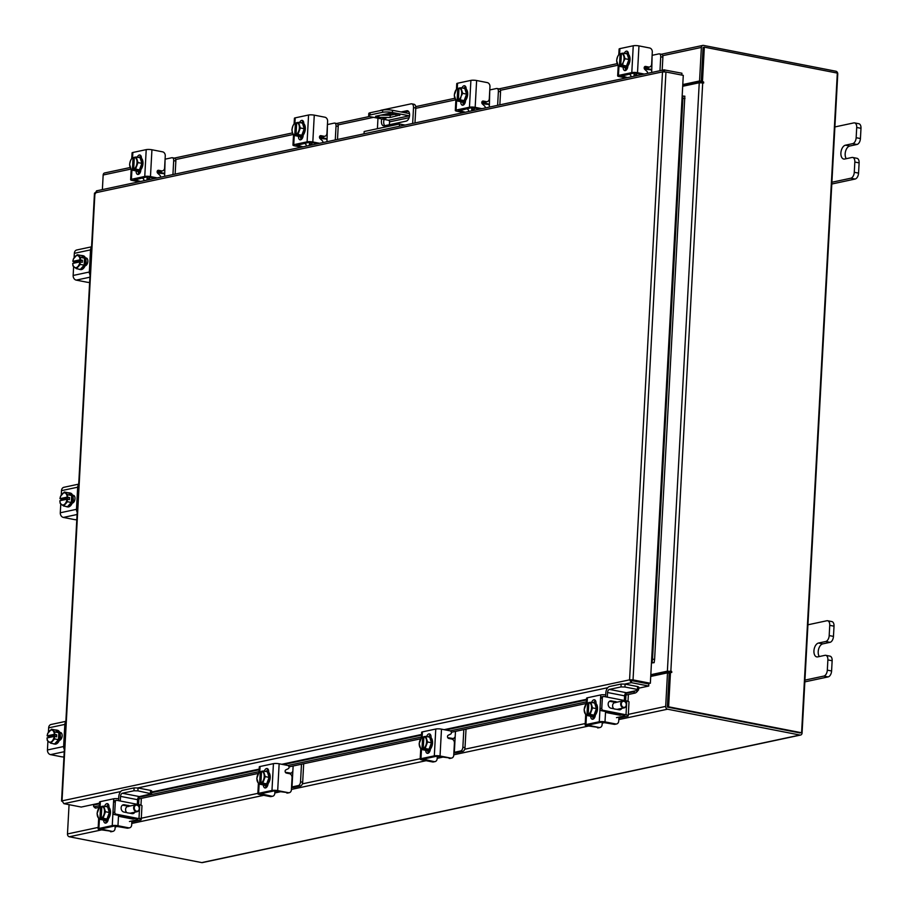 <?xml version="1.0" encoding="UTF-8"?>
<svg xmlns="http://www.w3.org/2000/svg" width="908" height="908" viewBox="0 0 908 908"><rect width="100%" height="100%" fill="white"/><g stroke="black" fill="none" stroke-linecap="round" stroke-linejoin="round"><path stroke-width="1.36" d="M382.847 117.892L386.025 118.267L382.847 117.892M370.158 112.751L370.044 114.964A7.06 1.373 -176.9 0 0 368.671 115.691L368.796 113.477A7.06 1.373 3.1 0 1 370.158 112.751L382.677 110.084A7.06 1.373 3.1 0 1 392.528 110.299L409.463 113.602A3.666 2.928 78 0 1 409.508 113.613M389.396 124.714L389.543 121.865A1.407 1.124 78 0 0 388.488 120.265L409.338 115.815L392.404 112.513A7.06 1.373 -176.9 0 0 382.552 112.297L382.677 110.084M370.044 114.964L382.552 112.297M388.488 120.265L371.554 116.962A7.06 1.373 -176.9 0 1 368.671 115.691M380.849 115.123L390.236 115.282L395.445 114.17M375.957 116.167L378.772 117.302L390.111 117.495L399.792 115.044M375.923 116.757L375.549 116.258L389.135 113.364L399.77 115.441M390.236 115.282L390.111 117.495M378.863 115.554L378.772 117.302M413.424 104.284A4.404 2.52 101 0 1 414.025 104.272A4.404 2.52 101 0 1 415.785 108.041L414.979 122.943M415.785 108.041L413.515 107.598L412.663 123.443M405.059 125.066L399.531 123.987L399.418 126.269M413.515 107.598A4.404 2.52 -79 0 0 411.755 103.83A4.404 2.52 -79 0 0 411.142 103.83L380.974 110.265A4.404 2.52 -79 0 0 380.225 110.606M377.978 118.21L377.41 128.709M364.04 133.805L364.165 131.524L399.531 123.987M408.486 111.321L403.356 112.41M395.275 114.136L389.918 115.282M384.129 119.413A5.289 3.03 -79 0 0 384.799 125.69M381.848 118.971A5.289 3.03 -79 0 0 383.539 125.815A5.289 3.03 -79 0 0 384.266 125.803L406.182 121.139A5.289 3.03 -79 0 0 409.531 115.906A5.289 3.03 -79 0 0 407.476 110.753A5.289 3.03 -79 0 0 406.739 110.765L401.075 111.968M392.994 113.693L385.877 115.214M157.356 172.724L159.649 173.167A5.221 1.01 -176.9 0 0 164.496 173.564M164.598 176.334L164.689 174.574L163.258 173.019L161.238 172.838L161.329 171.113M157.152 172.043L161.238 172.838M165.086 159.15L164.689 174.574M172.94 174.563L173.689 160.625A3.394 1.941 -79 0 0 172.338 157.72A3.394 1.941 -79 0 0 171.873 157.731L165.528 159.082M174.03 158.151A3.394 1.941 101 0 1 174.495 158.151A3.394 1.941 101 0 1 175.857 161.045L173.689 160.625M175.142 174.086L175.857 161.045M147.573 176.368L146.903 180.113M150.024 176.844L149.116 179.636M138.016 157.345A7.06 4.041 101 0 1 138.05 157.334A7.06 4.041 101 0 1 139.026 157.322L140.161 157.538A7.06 4.041 101 0 1 142.908 164.416A7.06 4.041 101 0 1 138.436 171.385A7.06 4.041 101 0 1 137.46 171.396L136.325 171.181A7.06 4.041 101 0 1 135.326 170.727M139.026 157.322A7.06 4.041 101 0 1 139.957 157.72M140.15 157.867A7.06 4.041 101 0 1 141.852 163.236M141.841 163.485A7.06 4.041 101 0 1 139.503 169.717M139.367 169.864A7.06 4.041 101 0 1 137.301 171.158A7.06 4.041 101 0 1 136.325 171.181M140.49 171.828A7.06 4.041 101 0 1 139.616 171.816A7.06 4.041 101 0 1 138.583 171.351M140.104 157.754L136.234 156.993L138.005 162.589L141.886 163.349L140.104 157.754L136.223 156.993A7.128 4.075 101 0 1 136.234 156.993M138.005 162.589L135.576 169.092L133.692 169.331L135.95 169.773L131.365 169.989L135.235 170.749L139.446 169.853A7.128 4.075 -79 0 0 139.457 169.841L141.886 163.349M130.468 160.761A6.186 3.541 101 0 1 133.056 157.572L132.012 157.89L130.468 160.761L129.583 164.393L131.354 169.989A7.128 4.075 101 0 1 131.354 169.989M133.09 157.493L134.282 157.731M133.692 169.331L134.305 157.3L136.223 156.993M135.576 169.092L139.457 169.841L135.576 169.092M129.946 166.845A6.186 3.541 101 0 1 130.253 161.352M134.305 157.3A6.186 3.541 101 0 1 136.597 159.456M133.056 157.572L132.443 169.592M136.756 159.956A6.186 3.541 101 0 1 136.461 165.46M136.245 166.051A6.186 3.541 101 0 1 133.658 169.24M132.409 169.501A6.186 3.541 101 0 1 130.105 167.356M137.267 157.197A3.973 2.27 101 0 1 139.321 155.007A3.973 2.27 101 0 1 139.866 155.007A3.973 2.27 101 0 1 141.466 158.253M161.579 170.874A3.53 2.815 78 0 0 162.498 170.863L160.92 171.203A3.53 2.815 -102 0 1 159.99 171.215L161.579 170.874L158.594 170.295A1.691 1.351 -102 0 0 157.742 173.258L159.944 175.301A1.691 1.351 -102 0 1 160.5 177.208M133.896 179.659L140.627 181.452M143.895 180.749A1.691 1.351 78 0 0 143.339 178.842L142.295 177.866M159.99 171.215L157.481 170.715M155.654 178.24L146.914 176.878L133.873 180.124M131.91 170.091L131.41 179.307L144.758 176.458L146.211 149.627A4.097 0.794 3.1 0 1 151.931 149.763L162.611 151.84A3.53 2.815 78 0 1 165.267 155.858L164.609 167.969A3.53 2.815 78 0 1 162.498 170.863M131.41 179.307A4.097 0.794 -176.9 0 0 130.616 179.727A4.097 0.794 -176.9 0 0 132.284 180.465L139.049 181.782M151.931 149.763L150.478 176.583L157.232 177.911M150.478 176.583A4.097 0.794 -176.9 0 0 144.758 176.458M140.842 169.694L140.819 170.046A3.973 2.27 101 0 1 137.721 174.438A3.973 2.27 101 0 1 136.132 171.135M131.773 158.253L132.069 152.896A4.097 0.794 3.1 0 1 132.863 152.476L146.211 149.627M139.514 157.413A3.973 2.27 101 0 1 140.853 155.699M138.901 174.154A3.973 2.27 101 0 1 138.3 171.464L138.3 171.408M55.456 730.032A7.06 4.041 101 0 1 56.353 730.032L57.488 730.259A7.06 4.041 101 0 1 60.314 736.297A7.06 4.041 101 0 1 54.786 744.117L53.651 743.89A7.06 4.041 101 0 1 52.914 743.618M56.353 730.032A7.06 4.041 101 0 1 58.77 732.643M58.838 732.835A7.06 4.041 101 0 1 59.179 736.07A7.06 4.041 101 0 1 58.475 739.532M58.384 739.77A7.06 4.041 101 0 1 54.707 743.868M54.435 743.913A7.06 4.041 101 0 1 53.651 743.89M60.325 735.594A3.666 2.1 101 0 1 60.473 737.148A3.666 2.1 101 0 1 59.417 740.236M58.838 732.688L55.377 729.975L51.506 729.226L54.957 731.939L58.838 732.688A7.128 4.075 -79 0 0 58.838 732.688L54.968 731.939L54.435 734.311L56.682 734.754L56.568 736.831L54.321 736.388L54.582 738.919L58.464 739.68L58.838 732.699M50.746 743.187L54.628 743.947L58.464 739.68L54.582 738.919L50.746 743.187L47.284 740.485L47.012 737.943L54.321 736.388M49.327 737.432L49.384 736.309L47.125 735.866L47.659 733.494L51.506 729.226M48.419 741.632A6.186 3.541 101 0 1 47.023 737.932M52.051 741.166A6.186 3.541 101 0 1 48.737 741.87M47.125 735.866L47.137 735.855A6.186 3.541 101 0 1 48.975 731.462M54.435 734.311L47.137 735.855M49.384 736.309L56.682 734.754M49.316 731.076A6.186 3.541 101 0 1 52.63 730.373M52.948 730.611A6.186 3.541 101 0 1 54.344 734.322M54.23 736.388A6.186 3.541 101 0 1 52.403 740.78M63.946 756.977A3.53 0.681 -176.9 0 1 61.211 756.716L50.53 754.627A4.097 3.257 -102 0 1 47.443 749.974L63.628 746.524L64.831 724.402L48.646 727.853A4.097 3.257 -102 0 1 51.086 724.482L65.875 721.338M63.628 746.524A4.097 3.257 78 0 0 64.355 749.395M65.841 721.86A4.097 3.257 78 0 0 64.831 724.402M59.803 732.563L60.007 732.518A3.973 2.27 101 0 1 60.564 732.506A3.973 2.27 101 0 1 62.107 736.377A3.973 2.27 101 0 1 59.587 740.292L59.383 740.338M47.443 749.974L47.92 741.189M48.113 737.693L48.203 736.082M48.408 732.188L48.646 727.853M60.064 733.392L61.46 733.096M81.153 255.523A7.06 4.041 101 0 1 82.049 255.523L83.195 255.75A7.06 4.041 101 0 1 86.01 261.788A7.06 4.041 101 0 1 80.483 269.608L79.348 269.381A7.06 4.041 101 0 1 78.61 269.097M82.049 255.523A7.06 4.041 101 0 1 84.467 258.122M84.535 258.326A7.06 4.041 101 0 1 84.875 261.561A7.06 4.041 101 0 1 84.172 265.022M84.081 265.25A7.06 4.041 101 0 1 80.403 269.347M80.142 269.404A7.06 4.041 101 0 1 79.348 269.381M86.022 261.073A3.666 2.1 101 0 1 86.169 262.628A3.666 2.1 101 0 1 85.114 265.726M84.535 258.178L81.084 255.466L77.203 254.717L80.664 257.418L84.535 258.178A7.128 4.075 -79 0 1 84.546 258.19L80.664 257.429L80.131 259.802L82.39 260.244L82.276 262.321L80.017 261.879L80.279 264.41L84.16 265.159L84.546 258.19M84.16 265.17L80.279 264.41L76.442 268.677L80.324 269.438L84.16 265.17A7.128 4.075 -79 0 0 84.16 265.159M74.115 267.111A6.186 3.541 101 0 1 72.731 263.411L72.98 265.965L76.442 268.677M75.023 262.923L75.08 261.799L72.833 261.356L73.366 258.984A7.128 4.075 101 0 1 73.366 258.973L77.203 254.717M77.748 266.657A6.186 3.541 101 0 1 74.433 267.361M72.833 261.356L72.844 261.345A6.186 3.541 101 0 1 74.672 256.953M80.131 259.802L72.844 261.345M75.08 261.799L82.39 260.244M72.731 263.411L80.017 261.879M75.012 256.567A6.186 3.541 101 0 1 78.338 255.863M78.644 256.101A6.186 3.541 101 0 1 80.04 259.802M79.927 261.879A6.186 3.541 101 0 1 78.099 266.271M89.642 282.467A3.53 0.681 -176.9 0 1 86.907 282.195L76.227 280.118A4.097 3.257 -102 0 1 73.151 275.464L89.336 272.014L90.528 249.882L74.343 253.332A4.097 3.257 -102 0 1 76.783 249.972L91.572 246.817M89.336 272.014A4.097 3.257 78 0 0 90.051 274.886M91.538 247.351A4.097 3.257 78 0 0 90.528 249.882M85.5 258.054L85.715 258.008A3.973 2.27 101 0 1 86.26 257.997A3.973 2.27 101 0 1 87.804 261.856A3.973 2.27 101 0 1 85.295 265.783L85.08 265.828M73.151 275.464L73.627 266.68M73.809 263.184L73.9 261.572M74.104 257.679L74.343 253.332M85.761 258.882L87.157 258.576M631.264 680.171L629.573 679.842L633.035 679.888L631.525 680.591L648.857 683.974L648.743 686.039L638.687 688.185M683.281 75.375L650.355 683.27L633.035 679.888L665.95 71.993L683.281 75.375M95.488 193.642L94.954 192.905L97.099 190.862M681.829 75.092L681.931 73.23L663.964 69.859L96.452 190.873M664.497 71.811L664.599 69.848L662.5 71.88L665.95 71.993M99.505 803.16L81.243 807.053L63.912 803.671L62.028 800.856L62.561 801.526L62.028 800.856L629.573 679.842L631.412 682.657L631.525 680.591M624.795 684.065L631.412 682.657L648.743 686.039M631.786 680.149L650.355 683.27M651.456 662.942L654.146 662.67L652.058 662.511L652.511 659.219L654.611 659.367L654.157 662.658M651.479 662.522L652.058 662.511L682.737 96.1L682.158 96.112M684.825 96.259L654.611 659.367M684.984 98.495L682.895 98.348L652.511 659.219M682.895 98.348L682.737 96.1M93.751 804.386L93.978 804.976A2.826 1.124 -47 0 0 93.751 806.633A2.826 1.124 -47 0 0 94.409 806.747L95.817 808.063A2.826 1.124 133 0 1 95.158 807.961L93.751 806.633M637.643 690.341L637.87 690.613A2.474 1.975 78 0 0 638.04 690.25L638.585 689.955L637.439 689.456L624.931 687.015L620.993 686.925L609.393 689.399A2.826 1.612 -79 0 0 607.565 692.52L624.613 695.846A2.826 1.612 101 0 1 626.441 692.725L638.04 690.25M637.87 690.613A2.826 1.124 133 0 1 634.953 693.099L625.941 695.029M586.318 703.473L451.344 732.257M420.676 738.794L289.005 766.874M258.326 773.412L138.901 798.881M99.278 807.325L95.817 808.063M634.953 693.099L633.546 691.783L625.385 693.519M586.398 701.839L450.232 730.872M421.38 737.024L287.893 765.489M259.03 771.641L138.345 797.383M99.369 805.691L94.409 806.747M633.546 691.783A2.826 1.124 -47 0 0 635.123 690.875M682.782 84.558L699.557 80.971L701.373 47.432A2.474 1.975 78 0 1 702.849 45.4L661.342 54.253M130.173 167.526L104.636 172.963A2.474 1.975 -102 0 0 103.16 174.994L102.377 189.602M682.748 85.25L701.26 81.311L703.291 47.466M699.557 80.971L701.26 81.311M69.065 804.67L67.476 833.953A2.474 1.975 -102 0 0 69.337 836.767L201.735 862.6A2.474 1.975 -102 0 0 202.382 862.6L800.595 735.037A2.474 1.975 78 0 0 802.07 733.006L837.755 74.047A2.474 1.975 78 0 0 835.893 71.233L703.496 45.4A2.474 1.975 78 0 0 702.849 45.4M800.595 735.037A2.474 1.975 78 0 1 799.948 735.037L667.55 709.205A2.474 1.975 78 0 1 665.689 706.39L667.505 672.851L650.73 676.437M667.38 706.73L669.196 673.191L667.505 672.851M800.152 732.972L667.664 707.139M670.49 672.226L668.617 706.821L667.369 707.082L669.241 672.487L671.772 672.442L671.682 671.421L667.38 671.171L650.82 674.701M670.83 672.295L669.082 671.5L650.786 675.404M682.691 86.283L699.251 82.753L703.689 82.991L703.609 81.958L702.463 81.731L701.214 82.004L702.758 82.844M668.617 706.821L801.594 732.767L837.324 73.094L704.336 47.148L703.087 47.409L701.214 82.004M704.336 47.148L702.463 81.731M667.369 707.082L801.594 732.767M644.396 68.872L646.689 69.314A5.221 1.01 -176.9 0 0 651.535 69.712M651.638 72.481L651.728 70.722L650.298 69.167L648.267 68.985L648.369 67.26M644.192 68.179L648.267 68.985M652.126 55.297L651.728 70.722M659.98 70.699L660.729 56.773A3.394 1.941 -79 0 0 659.378 53.867A3.394 1.941 -79 0 0 658.913 53.878L652.568 55.229M661.069 54.298A3.394 1.941 101 0 1 661.535 54.287A3.394 1.941 101 0 1 662.885 57.193L660.729 56.773M662.182 70.234L662.885 57.193M634.613 72.515L633.943 76.249M637.064 72.992L636.156 75.784M625.056 53.481A7.06 4.041 101 0 1 625.09 53.481A7.06 4.041 101 0 1 626.066 53.47L627.201 53.685A7.06 4.041 101 0 1 629.948 60.552A7.06 4.041 101 0 1 625.476 67.532A7.06 4.041 101 0 1 624.5 67.544L623.353 67.317A7.06 4.041 101 0 1 622.366 66.874M626.066 53.47A7.06 4.041 101 0 1 626.997 53.867M627.178 54.015A7.06 4.041 101 0 1 628.892 59.383M628.869 59.622A7.06 4.041 101 0 1 626.543 65.864M626.406 66.012A7.06 4.041 101 0 1 624.341 67.305A7.06 4.041 101 0 1 623.353 67.317M627.519 67.975A7.06 4.041 101 0 1 626.656 67.964A7.06 4.041 101 0 1 625.623 67.487M627.144 53.901A7.128 4.075 -79 0 0 627.144 53.89L623.263 53.141L627.144 53.89L628.926 59.497L626.486 65.989A7.128 4.075 -79 0 0 626.486 65.989L622.604 65.24L620.731 65.478L622.99 65.921L618.405 66.136L622.275 66.897L626.486 66L622.616 65.228L623.274 62.198L625.045 58.736L628.926 59.497M617.508 56.909A6.186 3.541 101 0 1 620.085 53.72L619.052 54.037L617.508 56.909L616.623 60.53L618.393 66.136A7.128 4.075 101 0 1 618.393 66.136M620.13 53.64L621.322 53.867M620.731 65.478L621.378 53.379L623.263 53.141L625.045 58.736M616.986 62.992A6.186 3.541 101 0 1 617.281 57.499M621.344 53.447A6.186 3.541 101 0 1 623.637 55.604M620.085 53.72L619.472 65.739M623.796 56.103A6.186 3.541 101 0 1 623.501 61.608M623.274 62.198A6.186 3.541 101 0 1 620.697 65.387M619.438 65.648A6.186 3.541 101 0 1 617.145 63.503M624.295 53.345A3.973 2.27 101 0 1 626.361 51.154A3.973 2.27 101 0 1 626.906 51.143A3.973 2.27 101 0 1 628.495 54.389M648.618 67.022A3.53 2.815 78 0 0 649.538 67.01L647.949 67.351A3.53 2.815 -102 0 1 647.029 67.351L648.618 67.022L645.633 66.432A1.691 1.351 -102 0 0 644.782 69.394L646.984 71.448A1.691 1.351 -102 0 1 647.54 73.355M620.936 75.807L627.666 77.589M630.935 76.896A1.691 1.351 78 0 0 630.379 74.989L629.335 74.013M647.029 67.351L644.521 66.863M642.682 74.388L633.954 73.026L620.913 76.272M618.95 66.239L618.45 75.455L631.798 72.606L633.251 45.775A4.097 0.794 3.1 0 1 638.96 45.899L649.651 47.988A3.53 2.815 78 0 1 652.296 52.006L651.649 64.116A3.53 2.815 78 0 1 649.538 67.01M618.45 75.455A4.097 0.794 -176.9 0 0 617.656 75.875A4.097 0.794 -176.9 0 0 619.324 76.612L626.089 77.929M638.96 45.899L637.507 72.731L644.271 74.047M637.507 72.731A4.097 0.794 -176.9 0 0 631.798 72.606M627.882 65.83L627.859 66.182A3.973 2.27 101 0 1 624.761 70.574A3.973 2.27 101 0 1 623.172 67.271M618.813 54.401L619.108 49.043A4.097 0.794 3.1 0 1 619.903 48.623L633.251 45.775M626.543 53.561A3.973 2.27 101 0 1 627.893 51.847M625.93 70.302A3.973 2.27 101 0 1 625.328 67.612L625.34 67.555M139.73 804.806L116.826 800.334A1.759 1.407 78 0 0 115.316 801.787L114.748 812.161A1.759 1.407 78 0 0 116.076 814.17L138.981 818.63A5.493 1.067 -176.9 0 1 141.217 819.629L141.966 805.793A5.493 1.067 3.1 0 0 139.73 804.806L138.981 818.63M130.332 805.941L129.163 805.714A3.848 3.065 78 0 0 127.574 805.407L124.317 804.772A3.723 2.962 78 0 0 123.34 804.772A3.723 2.962 78 0 0 121.127 808.426A3.723 2.962 78 0 0 123.919 812.058L127.177 812.694A3.848 3.065 78 0 0 128.766 813L132.023 813.636A3.723 2.962 78 0 0 132.999 813.636A3.723 2.962 78 0 0 134.781 812.217M115.316 801.787L113.568 802.161L113.001 812.535L114.748 812.161M113.568 802.161A1.759 1.407 -102 0 1 114.624 800.708L116.36 800.345M116.076 814.17L114.329 814.544L137.233 819.005L137.778 819.731L137.812 819.152M114.329 814.544A1.759 1.407 -102 0 1 113.001 812.535M133.033 812.581A3.723 2.962 -102 0 1 132.091 813.647M129.163 805.714L127.415 806.088L128.584 806.315M127.415 806.088A3.848 3.065 78 0 0 125.826 805.771L122.569 805.135L124.317 804.772M127.574 805.407L125.826 805.771M138.595 804.59L138.992 797.235M140.967 805.112L141.342 798.359M107.235 822.012L106.123 822.251M131.842 821.967L140.15 820.185A5.493 1.067 -176.9 0 0 141.217 819.629M129.435 821.502L137.778 819.731M105.51 806.486A7.06 4.041 101 0 1 105.544 806.474A7.06 4.041 101 0 1 106.52 806.463L107.655 806.69A7.06 4.041 101 0 1 110.401 813.557A7.06 4.041 101 0 1 105.93 820.526A7.06 4.041 101 0 1 104.953 820.548L103.818 820.321A7.06 4.041 101 0 1 102.82 819.879M106.86 819.016A7.06 4.041 101 0 1 104.795 820.31A7.06 4.041 101 0 1 103.818 820.321M106.52 806.463A7.06 4.041 101 0 1 107.45 806.86M107.643 807.008A7.06 4.041 101 0 1 109.346 812.388M109.335 812.626A7.06 4.041 101 0 1 106.996 818.857M107.802 820.991A7.06 4.041 101 0 1 107.11 820.968A7.06 4.041 101 0 1 106.077 820.491M109.38 812.501L105.498 811.741L103.069 818.233L101.185 818.471L103.444 818.914L98.858 819.141L102.74 819.89L106.94 818.993A7.128 4.075 -79 0 0 106.951 818.993L109.38 812.501L107.598 806.894L103.728 806.145L107.598 806.894M106.94 818.993L103.069 818.244L106.951 818.993M101.775 806.871L99.517 807.03A7.128 4.075 -79 0 0 99.505 807.042L97.077 813.534L98.847 819.13A7.128 4.075 101 0 1 98.847 819.13M103.739 815.191A6.186 3.541 101 0 1 101.151 818.38L101.844 806.372L103.716 806.134L105.498 811.741M104.25 809.107A6.186 3.541 101 0 1 103.955 814.612M99.937 818.744L99.903 818.653A6.186 3.541 101 0 1 97.599 816.496M100.584 806.645L99.903 818.653M97.44 815.997A6.186 3.541 101 0 1 97.746 810.492M97.962 809.913A6.186 3.541 101 0 1 100.55 806.713M101.798 806.452A6.186 3.541 101 0 1 104.091 808.597M106.418 822.807A3.973 2.27 101 0 1 105.805 820.548M108.336 818.834A3.973 2.27 101 0 1 105.793 823.079A3.973 2.27 101 0 1 105.237 823.079A3.973 2.27 101 0 1 103.648 820.287M128.652 827.824A3.53 2.815 78 0 0 129.572 827.812L127.983 828.153A3.53 2.815 -102 0 1 127.063 828.153L128.652 827.824L117.972 825.735A4.097 0.794 -176.9 0 0 112.252 825.61L98.904 828.459A4.097 0.794 -176.9 0 0 98.109 828.879A4.097 0.794 -176.9 0 0 99.778 829.617L112.047 831.353L100.788 829.015L114.408 826.03L127.063 828.153M112.047 831.353A3.53 2.815 78 0 0 112.967 831.353A3.53 2.815 78 0 0 115.078 828.459L115.214 825.962M112.252 825.61L113.704 798.779L100.357 801.628L100.073 806.803M113.704 798.779A4.097 0.794 3.1 0 1 118.676 798.779M99.278 807.405L99.562 802.048A4.097 0.794 3.1 0 1 100.357 801.628M104.613 806.315A3.973 2.27 101 0 1 107.394 803.648A3.973 2.27 101 0 1 108.971 807.042L108.96 807.394M112.967 831.353L111.389 831.694A3.53 2.815 -102 0 1 110.458 831.694M129.572 827.812A3.53 2.815 78 0 0 131.683 824.918L131.887 820.98M106.838 806.531A3.973 2.27 101 0 1 108.381 804.352M626.77 700.953L603.865 696.481A1.759 1.407 78 0 0 602.345 697.934L601.788 708.308A1.759 1.407 78 0 0 603.116 710.317L626.021 714.778A5.493 1.067 -176.9 0 1 628.257 715.765L629.006 701.941A5.493 1.067 3.1 0 0 626.77 700.953L626.021 714.778M617.372 702.088L616.192 701.861A3.848 3.065 78 0 0 614.602 701.543L611.345 700.908A3.723 2.962 78 0 0 610.38 700.919A3.723 2.962 78 0 0 608.167 704.574A3.723 2.962 78 0 0 610.959 708.206L614.217 708.842A3.848 3.065 78 0 0 615.806 709.148L619.063 709.784A3.723 2.962 78 0 0 620.028 709.784A3.723 2.962 78 0 0 621.81 708.354M602.345 697.934L600.608 698.309L600.04 708.683L601.788 708.308M600.608 698.309A1.759 1.407 -102 0 1 601.652 696.856L603.4 696.481M603.116 710.317L601.368 710.68L624.84 715.3M601.368 710.68A1.759 1.407 -102 0 1 600.04 708.683M620.073 708.728A3.723 2.962 -102 0 1 619.12 709.795M616.192 701.861L614.455 702.225L615.624 702.463M614.455 702.225A3.848 3.065 78 0 0 612.866 701.918L609.609 701.282L611.345 700.908M614.602 701.543L612.866 701.918M625.635 700.726L626.032 693.383M628.007 701.26L628.37 694.506M594.275 718.16L593.151 718.387M618.881 718.115L627.19 716.333A5.493 1.067 -176.9 0 0 628.257 715.765M616.475 717.649L624.817 715.867M592.549 702.633A7.06 4.041 101 0 1 592.584 702.622A7.06 4.041 101 0 1 593.56 702.61L594.695 702.837A7.06 4.041 101 0 1 597.441 709.704A7.06 4.041 101 0 1 592.969 716.673A7.06 4.041 101 0 1 591.993 716.696L590.858 716.469A7.06 4.041 101 0 1 589.86 716.026M593.9 715.163A7.06 4.041 101 0 1 591.834 716.457A7.06 4.041 101 0 1 590.858 716.469M593.56 702.61A7.06 4.041 101 0 1 594.49 703.008M594.672 703.155A7.06 4.041 101 0 1 596.386 708.524M596.374 708.773A7.06 4.041 101 0 1 594.036 715.005M594.842 717.138A7.06 4.041 101 0 1 594.15 717.116A7.06 4.041 101 0 1 593.117 716.639M596.42 708.637L592.538 707.888L590.109 714.38L588.225 714.619L590.484 715.061L585.898 715.277L589.769 716.037L593.98 715.141A7.128 4.075 -79 0 0 593.991 715.141L596.42 708.637L594.638 703.042L590.756 702.293L594.638 703.042M590.109 714.38L593.991 715.141L590.098 714.38A7.128 4.075 -79 0 0 590.109 714.38M588.815 703.019L586.545 703.178A7.128 4.075 -79 0 0 586.545 703.189L584.116 709.681L585.887 715.277A7.128 4.075 101 0 1 585.887 715.277M590.768 711.339A6.186 3.541 101 0 1 588.191 714.528L588.883 702.52L590.756 702.281L592.538 707.888M591.29 705.255A6.186 3.541 101 0 1 590.995 710.748M586.977 714.891L586.943 714.8A6.186 3.541 101 0 1 584.639 712.644M587.624 702.792L586.943 714.8M584.48 712.144A6.186 3.541 101 0 1 584.775 706.64M585.002 706.049A6.186 3.541 101 0 1 587.578 702.86M588.838 702.599A6.186 3.541 101 0 1 591.131 704.744M593.457 718.954A3.973 2.27 101 0 1 592.845 716.696M595.376 714.982A3.973 2.27 101 0 1 592.833 719.215A3.973 2.27 101 0 1 592.277 719.227A3.973 2.27 101 0 1 590.688 716.435M615.692 723.96A3.53 2.815 78 0 0 616.611 723.96L615.022 724.3A3.53 2.815 -102 0 1 614.103 724.3L615.692 723.96L605 721.883A4.097 0.794 -176.9 0 0 599.291 721.758L585.944 724.595A4.097 0.794 -176.9 0 0 585.149 725.015A4.097 0.794 -176.9 0 0 586.818 725.753L599.087 727.501L587.828 725.163L601.448 722.178L614.103 724.3M599.087 727.501A3.53 2.815 78 0 0 600.006 727.501A3.53 2.815 78 0 0 602.117 724.607L602.254 722.11M599.291 721.758L600.744 694.926L587.397 697.775L587.113 702.951M600.744 694.926A4.097 0.794 3.1 0 1 605.715 694.926M586.307 703.552L586.602 698.195A4.097 0.794 3.1 0 1 587.397 697.775M591.653 702.463A3.973 2.27 101 0 1 594.434 699.796A3.973 2.27 101 0 1 596.011 703.189L596 703.541M600.006 727.501L598.417 727.841A3.53 2.815 -102 0 1 597.498 727.841M616.611 723.96A3.53 2.815 78 0 0 618.711 721.065L618.927 717.127M593.877 702.678A3.973 2.27 101 0 1 595.41 700.499M136.915 805.158A3.087 2.463 78 0 0 134.27 807.7A3.087 2.463 78 0 0 136.586 811.207A3.087 2.463 78 0 0 139.242 808.665A3.087 2.463 78 0 0 136.915 805.158M136.302 811.695A3.53 2.815 -102 0 1 133.658 808.256A3.53 2.815 -102 0 1 135.757 804.783A3.53 2.815 -102 0 1 136.677 804.783A3.53 2.815 -102 0 1 139.321 808.222A3.53 2.815 -102 0 1 137.233 811.684A3.53 2.815 -102 0 1 136.302 811.695M135.757 804.783L127.676 806.508A3.53 2.815 78 0 0 125.61 809.017A3.53 2.815 78 0 0 126.757 812.615A3.53 2.815 78 0 1 125.61 809.017A3.53 2.815 78 0 1 127.676 806.508A3.53 2.815 78 0 1 128.595 806.508M139.401 796.577L151.545 793.819L137.891 790.868L133.953 790.777L122.353 793.251A2.826 1.612 -79 0 0 120.537 796.373L137.585 799.698A2.826 1.612 101 0 1 139.401 796.577L122.353 793.251M150.399 793.308L150.558 790.414L138.05 787.974L137.891 790.868M150.558 790.414L151.704 790.925L151.545 793.819M133.953 790.777L134.112 787.883L122.512 790.357A5.777 3.303 -79 0 0 118.789 796.747L118.573 800.674M134.112 787.883L138.05 787.974M120.276 801.015L120.537 796.373M137.585 799.698L137.324 804.34M132.511 819.005L134.259 818.63A2.826 2.247 78 0 0 134.997 818.619L133.249 818.993A2.826 2.247 -102 0 1 132.511 819.005L120.015 816.564A2.826 2.247 -102 0 1 118.38 815.327M120.923 815.827A2.826 2.247 78 0 0 121.751 816.19L120.015 816.564M134.259 818.63L121.751 816.19M623.955 701.305A3.087 2.463 78 0 0 621.31 703.836A3.087 2.463 78 0 0 623.626 707.355A3.087 2.463 78 0 0 626.282 704.812A3.087 2.463 78 0 0 623.955 701.305M623.342 707.843A3.53 2.815 -102 0 1 620.697 704.404A3.53 2.815 -102 0 1 622.797 700.931A3.53 2.815 -102 0 1 623.717 700.931A3.53 2.815 -102 0 1 626.361 704.37A3.53 2.815 -102 0 1 624.261 707.831A3.53 2.815 -102 0 1 623.342 707.843M622.797 700.931L614.716 702.656A3.53 2.815 78 0 0 612.65 705.164A3.53 2.815 78 0 0 613.797 708.762A3.53 2.815 78 0 1 612.65 705.164A3.53 2.815 78 0 1 614.716 702.656A3.53 2.815 78 0 1 615.635 702.644M637.439 689.456L637.598 686.562L625.09 684.121L624.931 687.015M637.598 686.562L638.744 687.072L638.585 689.955M620.993 686.925L621.151 684.03L609.54 686.505A5.777 3.303 -79 0 0 605.829 692.895L605.613 696.822M621.151 684.03L625.09 684.121M607.316 697.162L607.565 692.52M624.613 695.846L624.364 700.488M619.551 715.141L621.299 714.778A2.826 2.247 78 0 0 622.037 714.766L620.289 715.141A2.826 2.247 -102 0 1 619.551 715.141L607.043 712.712A2.826 2.247 -102 0 1 605.42 711.475M607.963 711.974A2.826 2.247 78 0 0 608.791 712.337L607.043 712.712M621.299 714.778L608.791 712.337M831.898 182.258L850.83 178.218A5.369 3.065 -79 0 0 854.28 172.282L854.837 162.055A5.369 3.065 -79 0 0 852.691 157.459A5.369 3.065 -79 0 0 851.954 157.47L844.69 159.025A7.06 4.041 101 0 1 843.714 159.036A7.06 4.041 101 0 1 840.967 152.169A7.06 4.041 101 0 1 845.439 145.189L852.703 143.646A5.369 3.065 -79 0 0 856.153 137.71L856.709 127.483A5.369 3.065 -79 0 0 854.564 122.886A5.369 3.065 -79 0 0 853.826 122.898L834.895 126.938M856.153 137.71L860.432 138.549L860.988 128.312L856.709 127.483M854.28 172.282L858.559 173.122L859.116 162.884L854.837 162.055M831.796 184.018L855.098 179.046L850.83 178.218M858.559 173.122A5.369 3.065 101 0 1 855.098 179.046M854.564 122.886L858.843 123.726A5.369 3.065 101 0 1 860.988 128.312M860.432 138.549A5.369 3.065 101 0 1 856.97 144.474L852.703 143.646M846.279 158.684A7.06 4.041 101 0 1 845.575 151.296A7.06 4.041 101 0 1 849.718 146.029L856.97 144.474M852.691 157.459L856.97 158.298A5.369 3.065 101 0 1 859.116 162.884M804.931 680.115L823.862 676.074A5.369 3.065 -79 0 0 827.324 670.138L827.88 659.912A5.369 3.065 -79 0 0 825.735 655.315A5.369 3.065 -79 0 0 824.986 655.326L817.733 656.881A7.06 4.041 101 0 1 816.757 656.893A7.06 4.041 101 0 1 814.011 650.026A7.06 4.041 101 0 1 818.483 643.046L825.735 641.502A5.369 3.065 -79 0 0 829.197 635.566L829.742 625.34A5.369 3.065 -79 0 0 827.608 620.743A5.369 3.065 -79 0 0 826.859 620.754L807.927 624.795M829.197 635.566L833.465 636.406L834.021 626.168L829.742 625.34M827.324 670.138L831.592 670.978L832.148 660.74L827.88 659.912M804.84 681.874L828.141 676.903L823.862 676.074M831.592 670.978A5.369 3.065 101 0 1 828.141 676.903M827.608 620.743L831.876 621.583A5.369 3.065 101 0 1 834.021 626.168M833.465 636.406A5.369 3.065 101 0 1 830.014 642.331L825.735 641.502M819.311 656.541A7.06 4.041 101 0 1 818.619 649.152A7.06 4.041 101 0 1 822.75 643.885L830.014 642.331M825.735 655.315L830.003 656.155A5.369 3.065 101 0 1 832.148 660.74M68.293 492.84A7.06 4.041 101 0 1 69.201 492.84L70.336 493.055A7.06 4.041 101 0 1 73.162 499.094A7.06 4.041 101 0 1 67.635 506.914L66.5 506.687A7.06 4.041 101 0 1 65.762 506.414M69.201 492.84A7.06 4.041 101 0 1 71.618 495.439M71.675 495.643A7.06 4.041 101 0 1 72.016 498.878A7.06 4.041 101 0 1 71.323 502.328M71.233 502.567A7.06 4.041 101 0 1 67.544 506.664M67.283 506.709A7.06 4.041 101 0 1 66.5 506.687M73.173 498.39A3.666 2.1 101 0 1 73.31 499.945A3.666 2.1 101 0 1 72.265 503.043M71.687 495.496L68.225 492.783L64.343 492.022L67.805 494.735L71.687 495.496L67.805 494.735L67.271 497.107L69.53 497.55L69.417 499.627L67.158 499.184L67.43 501.715L71.312 502.476L71.687 495.496M63.594 505.994L67.476 506.743L71.312 502.476L67.43 501.727L63.594 505.994L60.132 503.282L59.86 500.739L67.158 499.184M62.175 500.24L62.232 499.105L59.973 498.674L60.507 496.301L64.343 492.022M61.267 504.428A6.186 3.541 101 0 1 59.871 500.728M64.899 503.963A6.186 3.541 101 0 1 61.574 504.666M67.271 497.107L59.985 498.651A6.186 3.541 101 0 1 61.812 494.258M62.232 499.105L69.53 497.55M62.164 493.873A6.186 3.541 101 0 1 65.478 493.169M65.796 493.419A6.186 3.541 101 0 1 67.192 497.119M67.079 499.196A6.186 3.541 101 0 1 65.24 503.577M76.783 519.773A3.53 0.681 -176.9 0 1 74.059 519.512L63.367 517.424A4.097 3.257 -102 0 1 60.291 512.77L76.476 509.32L77.679 487.199L61.494 490.649A4.097 3.257 -102 0 1 63.935 487.29L78.712 484.134M76.476 509.32A4.097 3.257 78 0 0 77.203 512.203M78.69 484.656A4.097 3.257 78 0 0 77.679 487.199M72.651 495.359L72.856 495.314A3.973 2.27 101 0 1 73.412 495.314A3.973 2.27 101 0 1 74.955 499.173A3.973 2.27 101 0 1 72.436 503.089L72.22 503.134M60.291 512.77L60.768 503.985M60.961 500.49L61.052 498.878M61.256 494.996L61.494 490.649M72.912 496.188L74.308 495.893M482.046 103.489L484.339 103.932A5.221 1.01 -176.9 0 0 489.185 104.329M489.287 107.099L489.378 105.339L487.948 103.784L485.928 103.603L486.018 101.878M481.842 102.797L485.928 103.603M489.775 89.915L489.378 105.339M497.629 105.317L498.39 91.39A3.394 1.941 -79 0 0 497.028 88.485A3.394 1.941 -79 0 0 496.562 88.496L490.218 89.847M498.719 88.916A3.394 1.941 101 0 1 499.196 88.905A3.394 1.941 101 0 1 500.546 91.81L498.39 91.39M499.843 104.851L500.546 91.81M472.262 107.133L471.604 110.867M474.714 107.609L473.806 110.401M462.705 88.099A7.06 4.041 101 0 1 462.739 88.099A7.06 4.041 101 0 1 463.716 88.087L464.851 88.303A7.06 4.041 101 0 1 467.597 95.17A7.06 4.041 101 0 1 463.125 102.15A7.06 4.041 101 0 1 462.149 102.161L461.014 101.934A7.06 4.041 101 0 1 460.016 101.492M463.716 88.087A7.06 4.041 101 0 1 464.646 88.485M464.839 88.632A7.06 4.041 101 0 1 466.542 94.001M466.53 94.239A7.06 4.041 101 0 1 464.192 100.482M464.056 100.629A7.06 4.041 101 0 1 461.99 101.923A7.06 4.041 101 0 1 461.014 101.934M465.18 102.593A7.06 4.041 101 0 1 464.306 102.581A7.06 4.041 101 0 1 463.284 102.116M464.805 88.519A7.128 4.075 -79 0 0 464.794 88.507L460.924 87.758L464.794 88.507L466.576 94.114L464.147 100.606A7.128 4.075 -79 0 0 464.147 100.606L460.265 99.857L458.381 100.096L460.64 100.538L456.054 100.754L459.936 101.514L464.147 100.618L460.265 99.846L461.151 96.225L462.694 93.354L466.576 94.114M455.158 91.526A6.186 3.541 101 0 1 457.745 88.337L456.713 88.655A7.128 4.075 -79 0 0 456.701 88.655L454.272 95.158L456.054 100.754M457.791 88.258L458.971 88.496M458.381 100.096L458.994 88.065L460.912 87.758L462.694 93.354M454.636 97.61A6.186 3.541 101 0 1 454.942 92.117M458.994 88.065A6.186 3.541 101 0 1 461.287 90.221M457.745 88.337L457.133 100.357M461.446 90.721A6.186 3.541 101 0 1 461.151 96.225M460.935 96.816A6.186 3.541 101 0 1 458.347 100.005M457.099 100.266A6.186 3.541 101 0 1 454.806 98.121M461.956 87.963A3.973 2.27 101 0 1 464.011 85.772A3.973 2.27 101 0 1 464.567 85.761A3.973 2.27 101 0 1 466.156 89.007M486.268 101.639A3.53 2.815 78 0 0 487.199 101.628L485.61 101.968A3.53 2.815 -102 0 1 484.69 101.968L486.268 101.639L483.283 101.049A1.691 1.351 -102 0 0 482.432 104.023L484.634 106.066A1.691 1.351 -102 0 1 485.19 107.973M458.585 110.424L465.327 112.206M468.596 111.514A1.691 1.351 78 0 0 468.029 109.607L466.984 108.631M484.69 101.968L482.171 101.48M480.343 109.005L471.604 107.643L458.563 110.889M456.599 100.856L456.1 110.072L469.447 107.223L470.9 80.392A4.097 0.794 3.1 0 1 476.621 80.517L487.301 82.605A3.53 2.815 78 0 1 489.957 86.623L489.299 98.734A3.53 2.815 78 0 1 487.199 101.628M456.1 110.072A4.097 0.794 -176.9 0 0 455.305 110.492A4.097 0.794 -176.9 0 0 456.974 111.23L463.738 112.547M476.621 80.517L475.168 107.348L481.921 108.665M475.168 107.348A4.097 0.794 -176.9 0 0 469.447 107.223M465.532 100.448L465.52 100.799A3.973 2.27 101 0 1 462.41 105.203A3.973 2.27 101 0 1 460.821 101.9M456.474 89.018L456.758 83.661A4.097 0.794 3.1 0 1 457.553 83.241L470.9 80.392M464.204 88.178A3.973 2.27 101 0 1 465.543 86.464M463.591 104.919A3.973 2.27 101 0 1 462.989 102.229L462.989 102.173M319.707 138.107L322 138.549A5.221 1.01 -176.9 0 0 326.846 138.947M326.937 141.716L327.039 139.957L325.609 138.402L323.577 138.22L323.668 136.495M319.502 137.414L323.577 138.22M327.425 124.532L327.039 139.957M335.279 139.946L336.039 126.008A3.394 1.941 -79 0 0 334.689 123.102A3.394 1.941 -79 0 0 334.212 123.113L327.879 124.464M336.38 123.533A3.394 1.941 101 0 1 336.845 123.533A3.394 1.941 101 0 1 338.196 126.428L336.039 126.008M337.492 139.469L338.196 126.428M309.923 141.75L309.253 145.496M312.375 142.227L311.467 145.019M300.355 122.728A7.06 4.041 101 0 1 300.389 122.716A7.06 4.041 101 0 1 301.365 122.705L302.512 122.921A7.06 4.041 101 0 1 305.247 129.787A7.06 4.041 101 0 1 300.786 136.768A7.06 4.041 101 0 1 299.799 136.779L298.664 136.563A7.06 4.041 101 0 1 297.676 136.109M301.365 122.705A7.06 4.041 101 0 1 302.296 123.102M302.489 123.25A7.06 4.041 101 0 1 304.191 128.618M304.18 128.857A7.06 4.041 101 0 1 301.853 135.099M301.706 135.247A7.06 4.041 101 0 1 299.64 136.541A7.06 4.041 101 0 1 298.664 136.563M302.829 137.21A7.06 4.041 101 0 1 301.967 137.199A7.06 4.041 101 0 1 300.934 136.733M302.455 123.136A7.128 4.075 -79 0 0 302.455 123.125L298.573 122.376L302.455 123.125L304.237 128.732L301.796 135.224A7.128 4.075 -79 0 0 301.796 135.224L297.915 134.475L301.796 135.224L297.586 136.132L293.704 135.371L292.455 132.738L291.922 129.776L292.807 126.144L294.362 123.272L296.621 123.113M300.355 127.971L297.926 134.475L296.042 134.713L296.689 122.614L298.573 122.376L300.355 127.971L304.237 128.732M296.042 134.713L298.289 135.156L293.704 135.371M292.807 126.144A6.186 3.541 101 0 1 295.395 122.955L295.441 122.875M292.297 132.227A6.186 3.541 101 0 1 292.592 126.734M296.644 122.682A6.186 3.541 101 0 1 298.948 124.839M295.395 122.955L294.782 134.974M299.107 125.338A6.186 3.541 101 0 1 298.811 130.843M298.584 131.433A6.186 3.541 101 0 1 296.008 134.622M294.748 134.883A6.186 3.541 101 0 1 292.455 132.738M299.606 122.58A3.973 2.27 101 0 1 301.672 120.389A3.973 2.27 101 0 1 302.216 120.389A3.973 2.27 101 0 1 303.805 123.636M323.929 136.257A3.53 2.815 78 0 0 324.848 136.245L323.259 136.586A3.53 2.815 -102 0 1 322.34 136.597L323.929 136.257L320.944 135.667A1.691 1.351 -102 0 0 320.093 138.64L322.295 140.683A1.691 1.351 -102 0 1 322.851 142.59M296.246 145.042L302.977 146.824M306.246 146.131A1.691 1.351 78 0 0 305.69 144.224L304.634 143.248M322.34 136.597L319.832 136.098M317.993 143.623L309.265 142.261L296.212 145.507M294.249 135.474L293.749 144.69L307.108 141.841L308.561 115.01A4.097 0.794 3.1 0 1 314.27 115.146L324.951 117.223A3.53 2.815 78 0 1 327.606 121.241L326.948 133.351A3.53 2.815 78 0 1 324.848 136.245M293.749 144.69A4.097 0.794 -176.9 0 0 292.966 145.11A4.097 0.794 -176.9 0 0 294.635 145.847L301.388 147.164M314.27 115.146L312.817 141.966L319.582 143.294M312.817 141.966A4.097 0.794 -176.9 0 0 307.108 141.841M303.193 135.076L303.17 135.417A3.973 2.27 101 0 1 300.071 139.821A3.973 2.27 101 0 1 298.482 136.518M294.124 123.636L294.419 118.278A4.097 0.794 3.1 0 1 295.202 117.858L308.561 115.01M301.853 122.796A3.973 2.27 101 0 1 303.204 121.082M301.24 139.537A3.973 2.27 101 0 1 300.639 136.847L300.639 136.79M447.757 737.659L453.569 738.59L455.18 736.819L455.476 731.371M437.247 756.841L438.814 756.5A5.221 1.01 -176.9 0 0 439.063 756.443M455.18 736.819L454.341 752.312L460.685 750.961A3.394 1.941 -79 0 0 462.864 747.216L463.818 729.601M462.864 747.216L465.021 747.636L466.031 729.124M453.864 752.959A5.221 1.01 -176.9 0 0 456.508 752.732L462.842 751.381L460.685 750.961M465.021 747.636A3.394 1.941 101 0 1 462.842 751.381M427.577 736.74A7.06 4.041 101 0 1 427.611 736.729A7.06 4.041 101 0 1 428.587 736.717L429.722 736.944A7.06 4.041 101 0 1 432.469 743.811A7.06 4.041 101 0 1 427.997 750.78A7.06 4.041 101 0 1 427.021 750.791L425.886 750.575A7.06 4.041 101 0 1 424.887 750.133M428.928 749.27A7.06 4.041 101 0 1 426.862 750.564A7.06 4.041 101 0 1 425.886 750.575M428.587 736.717A7.06 4.041 101 0 1 429.518 737.114M429.711 737.262A7.06 4.041 101 0 1 431.414 742.63M431.402 742.88A7.06 4.041 101 0 1 429.064 749.111M429.87 751.245A7.06 4.041 101 0 1 429.178 751.222A7.06 4.041 101 0 1 428.156 750.746M431.448 742.744L427.566 741.995L425.137 748.487L423.253 748.725L425.511 749.168L420.926 749.384L424.808 750.144L429.007 749.248A7.128 4.075 -79 0 0 429.019 749.248L431.448 742.744L429.677 737.148A7.128 4.075 -79 0 0 429.666 737.148L425.795 736.388L429.666 737.148M425.137 748.487L429.019 749.248L425.137 748.487M423.843 737.126L421.584 737.285A7.128 4.075 -79 0 0 421.573 737.296L419.144 743.788L420.926 749.384M425.807 745.445A6.186 3.541 101 0 1 423.219 748.635L423.911 736.626L425.784 736.388L427.566 741.995M426.317 739.362A6.186 3.541 101 0 1 426.022 744.855M422.004 748.998L421.97 748.907A6.186 3.541 101 0 1 419.678 746.751M422.663 736.899L421.97 748.907M419.507 746.251A6.186 3.541 101 0 1 419.814 740.746M420.029 740.156A6.186 3.541 101 0 1 422.617 736.967M423.866 736.706A6.186 3.541 101 0 1 426.158 738.851M428.485 753.061A3.973 2.27 101 0 1 427.872 750.803M430.403 749.089A3.973 2.27 101 0 1 427.861 753.322A3.973 2.27 101 0 1 427.316 753.334A3.973 2.27 101 0 1 425.727 750.541M450.72 758.067A3.53 2.815 78 0 0 451.639 758.067A3.53 2.815 78 0 0 453.75 755.172L454.409 743.05A3.53 2.815 78 0 0 451.753 739.044L448.768 738.454A1.691 1.351 -102 0 1 448.257 735.23L450.629 734.073A1.691 1.351 -102 0 0 450.107 730.838L441.492 729.158L440.039 755.989A4.097 0.794 -176.9 0 0 434.319 755.865L420.971 758.702A4.097 0.794 -176.9 0 0 420.177 759.122A4.097 0.794 -176.9 0 0 421.845 759.86L432.526 761.948L434.115 761.608L423.128 759.122L436.476 756.285L450.72 758.067L440.039 755.989M451.639 758.067L450.062 758.407A3.53 2.815 -102 0 1 449.131 758.407M434.115 761.608A3.53 2.815 78 0 0 435.034 761.608A3.53 2.815 78 0 0 437.145 758.713L437.281 756.216M434.319 755.865L435.772 729.033L422.424 731.882L422.141 737.058M435.772 729.033A4.097 0.794 3.1 0 1 441.492 729.158M421.346 737.648L421.63 732.302A4.097 0.794 3.1 0 1 422.424 731.882M426.681 736.57A3.973 2.27 101 0 1 429.461 733.902A3.973 2.27 101 0 1 431.05 737.296L431.028 737.648M435.034 761.608L433.457 761.948A3.53 2.815 -102 0 1 432.526 761.948M428.905 736.785A3.973 2.27 101 0 1 430.449 734.606M285.407 772.277L291.23 773.207L292.841 771.437L293.136 765.989M274.897 791.458L276.475 791.118A5.221 1.01 -176.9 0 0 276.724 791.061M292.841 771.437L292.001 786.93L298.335 785.579A3.394 1.941 -79 0 0 300.525 781.833L301.479 764.218M300.525 781.833L302.682 782.253L303.681 763.741M291.525 787.577A5.221 1.01 -176.9 0 0 294.158 787.35L300.503 785.999L298.335 785.579M302.682 782.253A3.394 1.941 101 0 1 300.503 785.999M265.227 771.357A7.06 4.041 101 0 1 265.261 771.346A7.06 4.041 101 0 1 266.237 771.335L267.383 771.562A7.06 4.041 101 0 1 270.119 778.428A7.06 4.041 101 0 1 265.647 785.397A7.06 4.041 101 0 1 264.671 785.42L263.536 785.193A7.06 4.041 101 0 1 262.548 784.75M266.577 783.888A7.06 4.041 101 0 1 264.512 785.182A7.06 4.041 101 0 1 263.536 785.193M266.237 771.335A7.06 4.041 101 0 1 267.168 771.732M267.361 771.879A7.06 4.041 101 0 1 269.063 777.248M269.052 777.498A7.06 4.041 101 0 1 266.725 783.729M267.531 785.863A7.06 4.041 101 0 1 266.839 785.84A7.06 4.041 101 0 1 265.806 785.363M269.108 777.361L265.227 776.612L262.787 783.105L260.902 783.343L263.161 783.786L258.576 784.001L262.457 784.762L266.668 783.865L269.108 777.361L267.327 771.766L263.445 771.017L267.327 771.766M262.787 783.105L266.668 783.865L262.787 783.105M261.493 771.743L259.234 771.902A7.128 4.075 -79 0 0 259.234 771.913L256.794 778.406L258.576 784.001M263.456 780.063A6.186 3.541 101 0 1 260.868 783.252L261.561 771.244L263.445 771.005L265.227 776.612M263.978 773.979A6.186 3.541 101 0 1 263.683 779.473M259.654 783.615L259.62 783.525A6.186 3.541 101 0 1 257.327 781.368M260.312 771.516L259.62 783.525M257.168 780.869A6.186 3.541 101 0 1 257.463 775.364M257.679 774.774A6.186 3.541 101 0 1 260.267 771.584M261.515 771.323A6.186 3.541 101 0 1 263.819 773.468M266.135 787.679A3.973 2.27 101 0 1 265.533 785.42M268.064 783.706A3.973 2.27 101 0 1 265.511 787.94A3.973 2.27 101 0 1 264.966 787.951A3.973 2.27 101 0 1 263.377 785.159M288.369 792.684A3.53 2.815 78 0 0 289.3 792.684A3.53 2.815 78 0 0 291.4 789.79L292.058 777.668A3.53 2.815 78 0 0 289.402 773.661L286.417 773.083A1.691 1.351 -102 0 1 285.906 769.848L288.279 768.69A1.691 1.351 -102 0 0 287.768 765.455L279.142 763.776L277.689 790.607A4.097 0.794 -176.9 0 0 271.969 790.482L258.621 793.32A4.097 0.794 -176.9 0 0 257.838 793.751A4.097 0.794 -176.9 0 0 259.506 794.477L270.187 796.566L271.764 796.225L260.789 793.74L274.137 790.902L288.369 792.684L277.689 790.607M289.3 792.684L287.711 793.025A3.53 2.815 -102 0 1 286.792 793.025M271.764 796.225A3.53 2.815 78 0 0 272.695 796.225A3.53 2.815 78 0 0 274.795 793.331L274.931 790.834M271.969 790.482L273.433 763.651L260.074 766.5L259.802 771.675M273.433 763.651A4.097 0.794 3.1 0 1 279.142 763.776M258.996 772.277L259.291 766.92A4.097 0.794 3.1 0 1 260.074 766.5M264.33 771.187A3.973 2.27 101 0 1 267.111 768.52A3.973 2.27 101 0 1 268.7 771.913L268.677 772.265M272.695 796.225L271.106 796.566A3.53 2.815 -102 0 1 270.187 796.566M266.566 771.403A3.973 2.27 101 0 1 268.098 769.224M392.528 110.299L392.404 112.513M409.122 117.7L389.543 121.865M408.146 111.037L406.739 110.765M149.162 178.762L147.005 178.343L147.085 176.856M140.241 171.941L140.207 172.531M132.863 152.476L132.579 157.651M158.594 170.295L157.742 170.466M64.23 751.71L50.53 754.627M60.007 732.518L61.063 732.722M89.926 277.19L76.227 280.118M85.715 258.008L86.771 258.212M629.573 679.842L662.5 71.88L94.954 192.905L62.028 800.856M63.912 803.671L120.685 791.56M137.755 787.917L607.724 687.708M586.545 699.296L444.125 729.669M421.516 734.493L281.775 764.286M259.166 769.11L151.647 792.037M93.978 804.976L99.471 803.796M151.613 792.684L259.132 769.757M283.33 764.593L421.482 735.14M445.68 729.975L586.511 699.943M632.274 680.251L631.332 680.444M103.16 174.994L130.865 169.092M175.698 159.536L293.216 134.475M338.048 124.907L373.529 117.348M415.773 108.336L455.555 99.857M500.387 90.289L617.905 65.24M662.738 55.672L701.373 47.432M665.689 706.39L628.336 714.358M585.229 723.551L464.703 749.248M420.2 758.736L302.364 783.865M257.849 793.354L139.151 818.675M98.189 827.404L67.476 833.953M632.24 680.728L633.444 680.478M667.55 709.205L618.791 719.601M605.046 722.541L602.197 723.143M588.441 726.071L453.773 754.798M442.707 757.159L437.168 758.339M426.102 760.7L291.423 789.415M280.356 791.776L274.818 792.956M263.751 795.317L131.762 823.454M118.006 826.394L115.157 826.995M101.412 829.935L69.337 836.767M799.948 735.037L201.735 862.6M667.38 671.171L699.251 82.753M702.701 82.832L670.842 671.25M702.361 82.231L703.609 81.958M670.445 671.682L671.682 671.421M636.202 74.91L634.045 74.49L634.125 73.003M627.269 68.089L627.246 68.668M619.903 48.623L619.619 53.799M645.633 66.432L644.782 66.613M99.403 819.243L98.904 828.459M118.517 815.543L117.972 825.735M586.443 715.39L585.944 724.595M605.557 711.69L605 721.883M626.441 692.725L609.393 689.399M845.439 145.189L849.718 146.029M818.483 643.046L822.75 643.885M77.078 514.507L63.367 517.424M72.856 495.314L73.911 495.53M473.851 109.528L471.695 109.108L471.774 107.621M464.93 102.706L464.896 103.285M457.553 83.241L457.269 88.417M483.283 101.049L482.443 101.231M311.512 144.145L309.344 143.725L309.435 142.238M302.58 137.324L302.546 137.914M295.202 117.858L294.93 123.034M320.944 135.667L320.093 135.848M451.514 738.999L451.548 738.408M421.471 749.497L420.971 758.702M289.164 773.616L289.198 773.026M259.12 784.115L258.621 793.32M411.755 103.83L414.025 104.272M174.495 158.151L172.338 157.72M139.321 171.737L139.196 173.927M140.434 171.975L139.616 171.816M130.616 179.727L131.161 169.637M61.551 801.106L94.477 193.177M684.882 96.214L682.793 96.055M617.202 63.662L499.003 88.87M454.863 98.28L415.716 106.633M369.647 116.451L336.652 123.488M292.512 132.909L174.313 158.106M661.535 54.287L659.378 53.867M626.35 67.884L626.236 70.075M627.473 68.123L626.656 67.964M617.656 75.875L618.2 65.785M107.768 821.093L107.11 820.968M98.109 828.879L98.654 818.789M594.797 717.241L594.15 717.116M585.149 725.015L585.694 714.937M137.233 811.684L129.969 813.239M624.261 707.831L616.997 709.386M499.196 88.905L497.028 88.485M464.011 102.502L463.886 104.692M465.123 102.74L464.306 102.581M455.305 110.492L455.85 100.402M336.845 123.533L334.689 123.102M301.66 137.119L301.547 139.31M302.773 137.358L301.967 137.199M292.966 145.11L293.511 135.02M428.882 751.143L428.792 752.823M429.836 751.347L429.178 751.222M420.177 759.122L420.722 749.043M266.532 785.76L266.441 787.44M267.485 785.965L266.839 785.84M257.838 793.751L258.383 783.661"/></g></svg>
